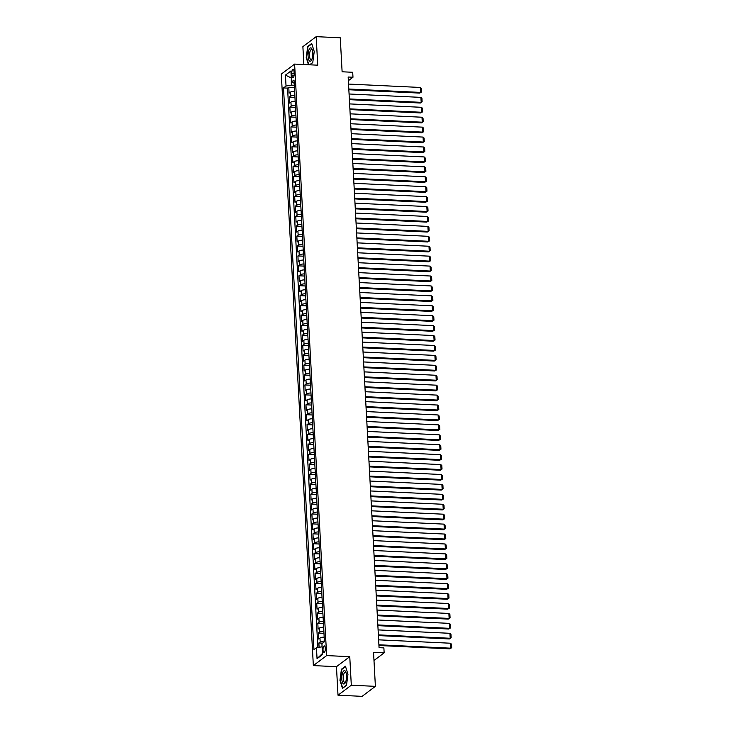 <?xml version="1.0" encoding="UTF-8"?>
<svg xmlns="http://www.w3.org/2000/svg" width="733" height="733" viewBox="0 0 733 733"><rect width="100%" height="100%" fill="white"/><g stroke="black" fill="none" stroke-linecap="round" stroke-linejoin="round"><path stroke-width="1.1" d="M325.315 648.32A3.299 1.154 -87.3 0 0 324.316 645.901A3.299 1.154 -87.3 0 0 323.015 650.052A3.299 1.154 -87.3 0 0 324.013 652.48A3.299 1.154 -87.3 0 0 325.315 648.32M338.005 695.214L362.093 696.35L375.388 686.354L351.309 685.208L349.76 656.676L326.643 655.586L313.348 665.591L336.465 666.682L338.005 695.214L351.309 685.208M326.643 655.586L294.611 64.092L281.307 74.088L313.348 665.591M294.611 64.092L317.728 65.182L316.18 36.65L302.885 46.646L303.856 64.531M316.18 36.65L340.268 37.786L342.109 71.779L352.701 72.283L352.976 77.24L348.157 77.011L379.062 647.67L383.881 647.899L384.147 652.856L373.546 652.361L375.388 686.354M294.62 91.268A4.114 1.072 176.9 0 0 290.405 92.175L289.086 93.164L288.765 87.209L294.419 87.474M294.84 95.235A4.114 1.072 176.9 0 0 290.616 96.151L289.306 97.132L294.95 97.397M289.306 97.132L289.627 103.087L290.937 102.107A4.114 1.072 176.9 0 1 295.161 101.191M295.701 111.123A4.114 1.072 176.9 0 0 291.477 112.03L290.167 113.01L289.847 107.055L295.491 107.33M296.233 121.046A4.114 1.072 176.9 0 0 292.018 121.953L290.699 122.942L290.378 116.987L296.031 117.253M296.773 130.969A4.114 1.072 176.9 0 0 292.549 131.876L291.239 132.865L290.919 126.91L296.563 127.176M297.314 140.892A4.114 1.072 176.9 0 0 293.09 141.799L291.78 142.788L291.459 136.833L297.103 137.098M297.845 150.815A4.114 1.072 176.9 0 0 293.631 151.722L292.311 152.711L291.991 146.756L297.644 147.021M298.386 160.738A4.114 1.072 176.9 0 0 294.162 161.645L292.852 162.634L292.531 156.679L298.175 156.944M298.927 170.661A4.114 1.072 176.9 0 0 294.703 171.577L293.392 172.557L293.072 166.602L298.716 166.877M299.458 180.593A4.114 1.072 176.9 0 0 295.243 181.5L293.924 182.48L293.603 176.534L299.256 176.8M299.999 190.516A4.114 1.072 176.9 0 0 295.775 191.423L294.464 192.412L294.144 186.457L299.788 186.723M300.53 200.439A4.114 1.072 176.9 0 0 296.315 201.346L295.005 202.335L294.684 196.38L300.328 196.646M301.071 210.362A4.114 1.072 176.9 0 0 296.856 211.269L295.536 212.258L295.216 206.303L300.869 206.569M301.611 220.285A4.114 1.072 176.9 0 0 297.387 221.192L296.077 222.181L295.756 216.226L301.4 216.492M302.143 230.208A4.114 1.072 176.9 0 0 297.928 231.124L296.618 232.104L296.297 226.149L301.941 226.415M302.683 240.14A4.114 1.072 176.9 0 0 298.468 241.047L297.149 242.027L296.828 236.081L302.482 236.347M303.224 250.063A4.114 1.072 176.9 0 0 299 250.97L297.69 251.96L297.369 246.004L303.013 246.27M303.755 259.986A4.114 1.072 176.9 0 0 299.54 260.893L298.23 261.883L297.91 255.927L303.554 256.193M304.296 269.909A4.114 1.072 176.9 0 0 300.081 270.816L298.762 271.806L298.441 265.85L304.094 266.116M304.836 279.832A4.114 1.072 176.9 0 0 300.612 280.739L299.302 281.729L298.982 275.773L304.626 276.039M305.368 289.755A4.114 1.072 176.9 0 0 301.153 290.671L299.843 291.652L299.522 285.696L305.166 285.962M305.908 299.687A4.114 1.072 176.9 0 0 301.694 300.594L300.374 301.575L300.054 295.619L305.707 295.894M306.449 309.61A4.114 1.072 176.9 0 0 302.225 310.517L300.915 311.507L300.594 305.551L306.238 305.817M306.98 319.533A4.114 1.072 176.9 0 0 302.766 320.44L301.455 321.43L301.126 315.474L306.779 315.74M307.521 329.456A4.114 1.072 176.9 0 0 303.306 330.363L301.987 331.353L301.666 325.397L307.319 325.663M308.062 339.379A4.114 1.072 176.9 0 0 303.838 340.286L302.527 341.276L302.207 335.32L307.851 335.586M308.593 349.302A4.114 1.072 176.9 0 0 304.378 350.218L303.068 351.199L302.738 345.243L308.391 345.509M309.134 359.225A4.114 1.072 176.9 0 0 304.919 360.141L303.599 361.122L303.279 355.166L308.932 355.441M309.674 369.157A4.114 1.072 176.9 0 0 305.45 370.064L304.14 371.045L303.819 365.098L309.463 365.364M310.206 379.08A4.114 1.072 176.9 0 0 305.991 379.987L304.681 380.977L304.351 375.021L310.004 375.287M310.746 389.003A4.114 1.072 176.9 0 0 306.531 389.91L305.212 390.9L304.891 384.944L310.545 385.21M311.287 398.926A4.114 1.072 176.9 0 0 307.063 399.833L305.753 400.823L305.432 394.867L311.076 395.133M311.818 408.849A4.114 1.072 176.9 0 0 307.603 409.756L306.293 410.746L305.963 404.79L311.617 405.056M312.359 418.772A4.114 1.072 176.9 0 0 308.144 419.688L306.825 420.669L306.504 414.713L312.157 414.979M312.899 428.704A4.114 1.072 176.9 0 0 308.675 429.611L307.365 430.592L307.045 424.645L312.689 424.911M313.431 438.627A4.114 1.072 176.9 0 0 309.216 439.534L307.906 440.524L307.576 434.568L313.229 434.834M313.971 448.55A4.114 1.072 176.9 0 0 309.747 449.457L308.437 450.447L308.117 444.491L313.77 444.757M314.512 458.473A4.114 1.072 176.9 0 0 310.288 459.38L308.978 460.37L308.657 454.414L314.301 454.68M315.043 468.396A4.114 1.072 176.9 0 0 310.829 469.303L309.518 470.293L309.189 464.337L314.842 464.603M315.584 478.319A4.114 1.072 176.9 0 0 311.36 479.235L310.05 480.216L309.729 474.26L315.382 474.526M316.125 488.251A4.114 1.072 176.9 0 0 311.901 489.158L310.59 490.139L310.27 484.183L315.914 484.458M316.656 498.174A4.114 1.072 176.9 0 0 312.441 499.081L311.131 500.071L310.801 494.115L316.454 494.381M317.197 508.097A4.114 1.072 176.9 0 0 312.973 509.004L311.662 509.994L311.342 504.038L316.995 504.304M317.737 518.02A4.114 1.072 176.9 0 0 313.513 518.927L312.203 519.917L311.882 513.961L317.526 514.227M318.269 527.943A4.114 1.072 176.9 0 0 314.054 528.85L312.744 529.84L312.414 523.884L318.067 524.15M318.809 537.866A4.114 1.072 176.9 0 0 314.585 538.782L313.275 539.763L312.954 533.807L318.608 534.073M319.35 547.789A4.114 1.072 176.9 0 0 315.126 548.705L313.816 549.686L313.495 543.73L319.139 544.005M319.881 557.721A4.114 1.072 176.9 0 0 315.666 558.628L314.356 559.618L314.026 553.662L319.68 553.928M320.422 567.644A4.114 1.072 176.9 0 0 316.198 568.551L314.888 569.541L314.567 563.585L320.22 563.851M320.962 577.567A4.114 1.072 176.9 0 0 316.738 578.474L315.428 579.464L315.108 573.508L320.752 573.774M321.494 587.49A4.114 1.072 176.9 0 0 317.279 588.397L315.969 589.387L315.639 583.431L321.292 583.697M322.034 597.413A4.114 1.072 176.9 0 0 317.81 598.32L316.5 599.31L316.18 593.354L321.833 593.62M322.575 607.336A4.114 1.072 176.9 0 0 318.351 608.253L317.041 609.233L316.72 603.277L322.364 603.552M323.106 617.268A4.114 1.072 176.9 0 0 318.892 618.176L317.581 619.156L317.252 613.209L322.905 613.475M323.647 627.191A4.114 1.072 176.9 0 0 319.423 628.099L318.113 629.088L317.792 623.132L323.445 623.398M324.188 637.114A4.114 1.072 176.9 0 0 319.964 638.022L318.653 639.011L318.333 633.055L323.977 633.321M291.816 73.318L291.936 75.499A3.189 1.118 -87.3 0 0 292.898 77.854A3.189 1.118 -87.3 0 0 294.162 73.822L294.043 71.642A3.189 1.118 -87.3 0 0 293.081 69.296A3.189 1.118 -87.3 0 0 291.816 73.318L294.144 73.428M291.294 78.202L291.322 85.129L286.035 86.036L283.515 87.923L313.944 649.649L316.454 647.752L317.05 658.674L322.511 654.56L321.915 643.647L324.435 641.76L294.015 80.034L291.496 81.922L294.19 83.195M286.035 86.036L285.439 75.114L290.909 71.009L291.496 81.922M288.765 87.209L287.565 88.116L317.856 647.514M324.398 641.082A4.114 1.072 -3.1 0 0 320.184 641.989L318.864 642.978L319.102 647.303M318.333 633.055L319.643 632.066A4.114 1.072 -3.1 0 1 323.858 631.159M317.792 623.132L319.102 622.143A4.114 1.072 -3.1 0 1 323.326 621.236M317.252 613.209L318.571 612.22A4.114 1.072 -3.1 0 1 322.786 611.313M316.72 603.277L318.03 602.297A4.114 1.072 -3.1 0 1 322.245 601.39M316.18 593.354L317.49 592.374A4.114 1.072 -3.1 0 1 321.714 591.458M315.639 583.431L316.958 582.442A4.114 1.072 -3.1 0 1 321.173 581.535M315.108 573.508L316.418 572.519A4.114 1.072 -3.1 0 1 320.633 571.612M314.567 563.585L315.877 562.596A4.114 1.072 -3.1 0 1 320.101 561.689M314.026 553.662L315.346 552.673A4.114 1.072 -3.1 0 1 319.561 551.766M313.495 543.73L314.805 542.75A4.114 1.072 -3.1 0 1 319.02 541.843M312.954 533.807L314.265 532.827A4.114 1.072 -3.1 0 1 318.489 531.911M312.414 523.884L313.733 522.895A4.114 1.072 -3.1 0 1 317.948 521.988M311.882 513.961L313.193 512.972A4.114 1.072 -3.1 0 1 317.407 512.065M311.342 504.038L312.652 503.049A4.114 1.072 -3.1 0 1 316.876 502.142M310.801 494.115L312.121 493.126A4.114 1.072 -3.1 0 1 316.335 492.219M310.27 484.183L311.58 483.203A4.114 1.072 -3.1 0 1 315.795 482.296M309.729 474.26L311.039 473.28A4.114 1.072 -3.1 0 1 315.263 472.364M309.189 464.337L310.508 463.357A4.114 1.072 -3.1 0 1 314.723 462.441M308.657 454.414L309.967 453.425A4.114 1.072 -3.1 0 1 314.191 452.518M308.117 444.491L309.427 443.502A4.114 1.072 -3.1 0 1 313.651 442.595M307.576 434.568L308.895 433.579A4.114 1.072 -3.1 0 1 313.11 432.672M307.045 424.645L308.355 423.656A4.114 1.072 -3.1 0 1 312.579 422.749M306.504 414.713L307.814 413.733A4.114 1.072 -3.1 0 1 312.038 412.826M305.963 404.79L307.283 403.81A4.114 1.072 -3.1 0 1 311.498 402.893M305.432 394.867L306.742 393.878A4.114 1.072 -3.1 0 1 310.966 392.97M304.891 384.944L306.202 383.955A4.114 1.072 -3.1 0 1 310.425 383.047M304.351 375.021L305.67 374.032A4.114 1.072 -3.1 0 1 309.885 373.124M303.819 365.098L305.13 364.109A4.114 1.072 -3.1 0 1 309.353 363.202M303.279 355.166L304.589 354.186A4.114 1.072 -3.1 0 1 308.813 353.279M302.738 345.243L304.058 344.263A4.114 1.072 -3.1 0 1 308.272 343.346M302.207 335.32L303.517 334.33A4.114 1.072 -3.1 0 1 307.741 333.423M301.666 325.397L302.976 324.407A4.114 1.072 -3.1 0 1 307.2 323.5M301.126 315.474L302.445 314.484A4.114 1.072 -3.1 0 1 306.66 313.577M300.594 305.551L301.904 304.561A4.114 1.072 -3.1 0 1 306.128 303.654M300.054 295.619L301.364 294.639A4.114 1.072 -3.1 0 1 305.588 293.731M299.522 285.696L300.832 284.716A4.114 1.072 -3.1 0 1 305.047 283.799M298.982 275.773L300.292 274.783A4.114 1.072 -3.1 0 1 304.516 273.876M298.441 265.85L299.751 264.86A4.114 1.072 -3.1 0 1 303.975 263.953M297.91 255.927L299.22 254.937A4.114 1.072 -3.1 0 1 303.435 254.03M297.369 246.004L298.679 245.014A4.114 1.072 -3.1 0 1 302.903 244.107M296.828 236.081L298.139 235.091A4.114 1.072 -3.1 0 1 302.363 234.184M296.297 226.149L297.607 225.168A4.114 1.072 -3.1 0 1 301.822 224.261M295.756 216.226L297.067 215.245A4.114 1.072 -3.1 0 1 301.29 214.329M295.216 206.303L296.526 205.313A4.114 1.072 -3.1 0 1 300.75 204.406M294.684 196.38L295.995 195.39A4.114 1.072 -3.1 0 1 300.209 194.483M294.144 186.457L295.454 185.467A4.114 1.072 -3.1 0 1 299.678 184.56M293.603 176.534L294.913 175.544A4.114 1.072 -3.1 0 1 299.137 174.637M293.072 166.602L294.382 165.621A4.114 1.072 -3.1 0 1 298.597 164.714M292.531 156.679L293.841 155.698A4.114 1.072 -3.1 0 1 298.065 154.782M291.991 146.756L293.301 145.766A4.114 1.072 -3.1 0 1 297.525 144.859M291.459 136.833L292.769 135.843A4.114 1.072 -3.1 0 1 296.984 134.936M290.919 126.91L292.229 125.92A4.114 1.072 -3.1 0 1 296.453 125.013M290.378 116.987L291.688 115.997A4.114 1.072 -3.1 0 1 295.912 115.09M289.847 107.055L291.157 106.074A4.114 1.072 -3.1 0 1 295.372 105.167M294.299 85.275L291.322 85.129M373.995 660.497L384.147 652.856M348.358 80.712L352.976 77.24M291.285 77.936L285.439 75.114M322.099 646.873L322.456 653.552M287.565 88.116L283.515 87.923M318.864 642.978L322.575 643.153M316.454 647.752L321.75 646.854M317.05 658.674L322.126 653.799M309.848 64.806L312.753 62.626L314.237 51.539L311.717 43.467L307.713 46.481L306.229 57.568L308.474 64.742M349.76 656.676L336.465 666.682M346.48 685.382L347.964 674.296L345.445 666.224L341.441 669.238L339.956 680.325L342.476 688.397L346.48 685.382M308.291 46.509L307.713 46.481M342.018 669.266L341.441 669.238M348.541 84.066L420.375 87.456L420.65 92.413L419.752 93.091L421.594 91.937L420.65 92.413L348.807 89.023M348.844 89.747L419.752 93.091M420.375 87.456L421.402 88.464L421.594 91.937M312.762 52.803A6.689 2.346 -87.3 0 0 312.185 49.542A6.689 2.346 -87.3 0 0 309.418 48.891A6.689 2.346 -87.3 0 0 308.089 56.322A6.689 2.346 -87.3 0 0 311.699 59.73A6.689 2.346 -87.3 0 0 312.762 52.803M312.405 50.275A5.067 1.778 -87.3 0 0 311.543 49.542A5.067 1.778 -87.3 0 0 309.537 55.937A5.067 1.778 -87.3 0 0 311.067 59.666A5.067 1.778 -87.3 0 0 311.992 59.016M308.822 64.761L306.541 57.476L307.979 46.738L311.837 43.843M312.78 62.452L309.647 64.797M345.014 670.851A6.689 2.346 -87.3 0 0 341.954 675.615A6.689 2.346 -87.3 0 0 343.291 683.788A6.689 2.346 -87.3 0 0 345.426 682.487A6.689 2.346 -87.3 0 0 345.912 672.298A6.689 2.346 -87.3 0 0 345.014 670.851M346.132 673.031A5.067 1.778 -87.3 0 0 345.683 672.463A5.067 1.778 -87.3 0 0 345.27 672.298A5.067 1.778 -87.3 0 0 343.301 676.669A5.067 1.778 -87.3 0 0 344.373 682.258A5.067 1.778 -87.3 0 0 344.794 682.423A5.067 1.778 -87.3 0 0 345.719 681.772M346.507 685.208L342.714 688.058L340.268 680.242L341.706 669.504L345.564 666.599M349.073 93.989L420.916 97.379L421.182 102.345L420.284 103.014L422.126 101.86L421.182 102.345L349.348 98.946M349.384 99.67L420.284 103.014M420.916 97.379L421.942 98.387L422.126 101.86M349.614 103.912L421.457 107.302L421.722 112.268L420.824 112.946L422.666 111.782L421.722 112.268L349.879 108.878M349.925 109.593L420.824 112.946M421.457 107.302L422.474 108.31L422.666 111.782M350.154 113.835L421.988 117.225L422.263 122.191L421.365 122.869L423.207 121.705L422.263 122.191L350.42 118.801M350.456 119.516L421.365 122.869M421.988 117.225L423.014 118.233L423.207 121.705M350.686 123.758L422.529 127.157L422.794 132.114L421.896 132.792L423.738 131.628L422.794 132.114L350.96 128.724M350.997 129.448L421.896 132.792M422.529 127.157L423.555 128.156L423.738 131.628M351.226 133.69L423.069 137.08L423.335 142.037L422.437 142.715L424.279 141.561L423.335 142.037L351.492 138.647M351.538 139.371L422.437 142.715M423.069 137.08L424.086 138.088L424.279 141.561M351.767 143.613L423.601 147.003L423.876 151.96L422.978 152.638L424.819 151.484L423.876 151.96L352.032 148.57M352.069 149.294L422.978 152.638M423.601 147.003L424.627 148.011L424.819 151.484M352.298 153.536L424.141 156.926L424.407 161.892L423.509 162.561L425.351 161.407L424.407 161.892L352.573 158.493M352.61 159.217L423.509 162.561M424.141 156.926L425.167 157.934L425.351 161.407M352.839 163.459L424.682 166.849L424.948 171.815L424.05 172.493L425.891 171.33L424.948 171.815L353.104 168.425M353.141 169.14L424.05 172.493M424.682 166.849L425.699 167.857L425.891 171.33M353.379 173.382L425.213 176.772L425.488 181.738L424.59 182.416L426.432 181.253L425.488 181.738L353.645 178.348M353.682 179.063L424.59 182.416M425.213 176.772L426.24 177.78L426.432 181.253M353.911 183.305L425.754 186.704L426.02 191.661L425.122 192.339L426.963 191.176L426.02 191.661L354.186 188.271M354.222 188.986L425.122 192.339M425.754 186.704L426.78 187.703L426.963 191.176M354.451 193.228L426.294 196.627L426.56 201.584L425.662 202.262L427.504 201.108L426.56 201.584L354.717 198.194M354.754 198.918L425.662 202.262M426.294 196.627L427.312 197.626L427.504 201.108M354.992 203.16L426.826 206.55L427.101 211.507L426.203 212.185L428.045 211.031L427.101 211.507L355.258 208.117M355.294 208.841L426.203 212.185M426.826 206.55L427.852 207.558L428.045 211.031M355.523 213.083L427.366 216.473L427.632 221.439L426.734 222.108L428.576 220.954L427.632 221.439L355.798 218.04M355.835 218.764L426.734 222.108M427.366 216.473L428.393 217.481L428.576 220.954M356.064 223.006L427.907 226.396L428.173 231.362L427.275 232.031L429.117 230.877L428.173 231.362L356.33 227.972M356.366 228.687L427.275 232.031M427.907 226.396L428.924 227.404L429.117 230.877M356.604 232.929L428.439 236.319L428.713 241.285L427.815 241.963L429.657 240.8L428.713 241.285L356.87 237.895M356.907 238.61L427.815 241.963M428.439 236.319L429.465 237.327L429.657 240.8M357.136 242.852L428.979 246.242L429.245 251.208L428.347 251.886L430.189 250.723L429.245 251.208L357.411 247.818M357.447 248.533L428.347 251.886M428.979 246.242L430.005 247.25L430.189 250.723M357.677 252.775L429.52 256.174L429.785 261.131L428.887 261.809L430.729 260.655L429.785 261.131L357.942 257.741M357.979 258.465L428.887 261.809M429.52 256.174L430.537 257.173L430.729 260.655M358.217 262.707L430.051 266.097L430.326 271.054L429.428 271.732L431.27 270.578L430.326 271.054L358.483 267.664M358.519 268.388L429.428 271.732M430.051 266.097L431.077 267.105L431.27 270.578M358.749 272.63L430.592 276.02L430.857 280.986L429.959 281.655L431.801 280.501L430.857 280.986L359.023 277.587M359.06 278.311L429.959 281.655M430.592 276.02L431.618 277.028L431.801 280.501M359.289 282.553L431.132 285.943L431.398 290.909L430.5 291.578L432.342 290.424L431.398 290.909L359.555 287.51M359.591 288.234L430.5 291.578M431.132 285.943L432.149 286.951L432.342 290.424M359.83 292.476L431.664 295.866L431.939 300.832L431.041 301.51L432.882 300.347L431.939 300.832L360.095 297.442M360.132 298.157L431.041 301.51M431.664 295.866L432.69 296.874L432.882 300.347M360.361 302.399L432.204 305.789L432.47 310.755L431.572 311.433L433.414 310.27L432.47 310.755L360.627 307.365M360.673 308.08L431.572 311.433M432.204 305.789L433.23 306.797L433.414 310.27M360.902 312.322L432.745 315.721L433.011 320.678L432.113 321.356L433.954 320.193L433.011 320.678L361.167 317.288M361.204 318.012L432.113 321.356M432.745 315.721L433.762 316.72L433.954 320.193M361.433 322.254L433.276 325.644L433.551 330.601L432.653 331.279L434.495 330.125L433.551 330.601L361.708 327.211M361.745 327.935L432.653 331.279M433.276 325.644L434.303 326.652L434.495 330.125M361.974 332.177L433.817 335.567L434.083 340.524L433.185 341.202L435.026 340.048L434.083 340.524L362.239 337.134M362.285 337.858L433.185 341.202M433.817 335.567L434.843 336.575L435.026 340.048M362.514 342.1L434.357 345.49L434.623 350.456L433.725 351.125L435.567 349.971L434.623 350.456L362.78 347.057M362.817 347.781L433.725 351.125M434.357 345.49L435.375 346.498L435.567 349.971M363.046 352.023L434.889 355.413L435.164 360.379L434.266 361.057L436.108 359.894L435.164 360.379L363.321 356.989M363.357 357.704L434.266 361.057M434.889 355.413L435.915 356.421L436.108 359.894M363.586 361.946L435.429 365.336L435.695 370.302L434.797 370.98L436.639 369.817L435.695 370.302L363.852 366.912M363.898 367.627L434.797 370.98M435.429 365.336L436.456 366.344L436.639 369.817M364.127 371.869L435.97 375.269L436.236 380.225L435.338 380.903L437.18 379.74L436.236 380.225L364.393 376.835M364.429 377.55L435.338 380.903M435.97 375.269L436.987 376.267L437.18 379.74M364.658 381.792L436.501 385.191L436.776 390.148L435.878 390.826L437.72 389.672L436.776 390.148L364.933 386.758M364.97 387.482L435.878 390.826M436.501 385.191L437.528 386.19L437.72 389.672M365.199 391.724L437.042 395.114L437.308 400.071L436.41 400.749L438.252 399.595L437.308 400.071L365.465 396.681M365.51 397.405L436.41 400.749M437.042 395.114L438.068 396.122L438.252 399.595M365.74 401.647L437.583 405.037L437.848 410.004L436.95 410.672L438.792 409.518L437.848 410.004L366.005 406.604M366.042 407.328L436.95 410.672M437.583 405.037L438.6 406.045L438.792 409.518M366.271 411.57L438.114 414.96L438.389 419.927L437.491 420.595L439.324 419.441L438.389 419.927L366.546 416.536M366.582 417.251L437.491 420.595M438.114 414.96L439.14 415.968L439.324 419.441M366.812 421.493L438.655 424.883L438.92 429.85L438.022 430.528L439.864 429.364L438.92 429.85L367.077 426.459M367.123 427.174L438.022 430.528M438.655 424.883L439.681 425.891L439.864 429.364M367.352 431.416L439.195 434.806L439.461 439.773L438.563 440.451L440.405 439.287L439.461 439.773L367.618 436.382M367.654 437.097L438.563 440.451M439.195 434.806L440.212 435.814L440.405 439.287M367.884 441.339L439.727 444.739L440.002 449.696L439.104 450.374L440.936 449.219L440.002 449.696L368.158 446.305M368.195 447.029L439.104 450.374M439.727 444.739L440.753 445.737L440.936 449.219M368.424 451.271L440.267 454.662L440.533 459.618L439.635 460.297L441.477 459.142L440.533 459.618L368.69 456.228M368.736 456.952L439.635 460.297M440.267 454.662L441.293 455.669L441.477 459.142M368.965 461.194L440.808 464.585L441.074 469.551L440.176 470.22L442.017 469.065L441.074 469.551L369.23 466.151M369.267 466.875L440.176 470.22M440.808 464.585L441.825 465.592L442.017 469.065M369.496 471.117L441.339 474.508L441.614 479.474L440.716 480.142L442.549 478.988L441.614 479.474L369.771 476.084M369.808 476.798L440.716 480.142M441.339 474.508L442.365 475.515L442.549 478.988M370.037 481.04L441.88 484.431L442.146 489.397L441.248 490.075L443.089 488.911L442.146 489.397L370.302 486.006M370.348 486.721L441.248 490.075M441.88 484.431L442.906 485.438L443.089 488.911M370.577 490.963L442.42 494.354L442.686 499.32L441.788 499.998L443.63 498.834L442.686 499.32L370.843 495.929M370.88 496.644L441.788 499.998M442.42 494.354L443.438 495.361L443.63 498.834M371.109 500.886L442.952 504.286L443.227 509.243L442.329 509.921L444.161 508.757L443.227 509.243L371.384 505.852M371.42 506.576L442.329 509.921M442.952 504.286L443.978 505.284L444.161 508.757M371.649 510.819L443.492 514.209L443.758 519.166L442.86 519.844L444.702 518.689L443.758 519.166L371.915 515.775M371.961 516.499L442.86 519.844M443.492 514.209L444.519 515.217L444.702 518.689M372.19 520.742L444.033 524.132L444.299 529.089L443.401 529.767L445.243 528.612L444.299 529.089L372.456 525.698M372.492 526.422L443.401 529.767M444.033 524.132L445.05 525.14L445.243 528.612M372.721 530.665L444.565 534.055L444.839 539.021L443.932 539.69L445.774 538.535L444.839 539.021L372.996 535.621M373.033 536.345L443.932 539.69M444.565 534.055L445.591 535.063L445.774 538.535M373.262 540.587L445.105 543.978L445.371 548.944L444.473 549.622L446.315 548.458L445.371 548.944L373.528 545.554M373.573 546.268L444.473 549.622M445.105 543.978L446.131 544.986L446.315 548.458M373.803 550.51L445.646 553.901L445.911 558.867L445.013 559.545L446.855 558.381L445.911 558.867L374.068 555.477M374.105 556.191L445.013 559.545M445.646 553.901L446.663 554.908L446.855 558.381M374.334 560.433L446.177 563.833L446.452 568.79L445.545 569.468L447.387 568.304L446.452 568.79L374.609 565.4M374.645 566.123L445.545 569.468M446.177 563.833L447.203 564.831L447.387 568.304M374.875 570.366L446.718 573.756L446.983 578.713L446.085 579.391L447.927 578.236L446.983 578.713L375.14 575.323M375.186 576.046L446.085 579.391M446.718 573.756L447.744 574.764L447.927 578.236M375.415 580.289L447.258 583.679L447.524 588.636L446.626 589.314L448.468 588.159L447.524 588.636L375.681 585.246M375.717 585.969L446.626 589.314M447.258 583.679L448.275 584.687L448.468 588.159M375.947 590.212L447.79 593.602L448.065 598.568L447.157 599.237L448.999 598.082L448.065 598.568L376.221 595.169M376.258 595.892L447.157 599.237M447.79 593.602L448.816 594.61L448.999 598.082M376.487 600.135L448.33 603.525L448.596 608.491L447.698 609.16L449.54 608.005L448.596 608.491L376.753 605.101M376.799 605.815L447.698 609.16M448.33 603.525L449.356 604.533L449.54 608.005M377.028 610.058L448.871 613.448L449.137 618.414L448.239 619.092L450.08 617.928L449.137 618.414L377.293 615.024M377.33 615.738L448.239 619.092M448.871 613.448L449.888 614.456L450.08 617.928M377.559 619.981L449.402 623.371L449.677 628.337L448.77 629.015L450.612 627.851L449.677 628.337L377.834 624.947M377.871 625.661L448.77 629.015M449.402 623.371L450.429 624.379L450.612 627.851M378.1 629.904L449.943 633.303L450.209 638.26L449.311 638.938L451.152 637.783L450.209 638.26L378.365 634.87M378.411 635.593L449.311 638.938M449.943 633.303L450.969 634.302L451.152 637.783M378.64 639.836L450.483 643.226L450.749 648.183L449.851 648.861L451.693 647.706L450.749 648.183L378.906 644.793M378.943 645.516L449.851 648.861M450.483 643.226L451.501 644.234L451.693 647.706M290.616 96.151L290.405 92.175M320.184 641.989L319.964 638.022M319.643 632.066L319.423 628.099M319.102 622.143L318.892 618.176M318.571 612.22L318.351 608.253M318.03 602.297L317.81 598.32M317.49 592.374L317.279 588.397M316.958 582.442L316.738 578.474M316.418 572.519L316.198 568.551M315.877 562.596L315.666 558.628M315.346 552.673L315.126 548.705M314.805 542.75L314.585 538.782M314.265 532.827L314.054 528.85M313.733 522.895L313.513 518.927M313.193 512.972L312.973 509.004M312.652 503.049L312.441 499.081M312.121 493.126L311.901 489.158M311.58 483.203L311.36 479.235M311.039 473.28L310.829 469.303M310.508 463.357L310.288 459.38M309.967 453.425L309.747 449.457M309.427 443.502L309.216 439.534M308.895 433.579L308.675 429.611M308.355 423.656L308.144 419.688M307.814 413.733L307.603 409.756M307.283 403.81L307.063 399.833M306.742 393.878L306.531 389.91M306.202 383.955L305.991 379.987M305.67 374.032L305.45 370.064M305.13 364.109L304.919 360.141M304.589 354.186L304.378 350.218M304.058 344.263L303.838 340.286M303.517 334.33L303.306 330.363M302.976 324.407L302.766 320.44M302.445 314.484L302.225 310.517M301.904 304.561L301.694 300.594M301.364 294.639L301.153 290.671M300.832 284.716L300.612 280.739M300.292 274.783L300.081 270.816M299.751 264.86L299.54 260.893M299.22 254.937L299 250.97M298.679 245.014L298.468 241.047M298.139 235.091L297.928 231.124M297.607 225.168L297.387 221.192M297.067 215.245L296.856 211.269M296.526 205.313L296.315 201.346M295.995 195.39L295.775 191.423M295.454 185.467L295.243 181.5M294.913 175.544L294.703 171.577M294.382 165.621L294.162 161.645M293.841 155.698L293.631 151.722M293.301 145.766L293.09 141.799M292.769 135.843L292.549 131.876M292.229 125.92L292.018 121.953M291.688 115.997L291.477 112.03M291.157 106.074L290.937 102.107M294.08 75.6L291.936 75.499"/></g></svg>
